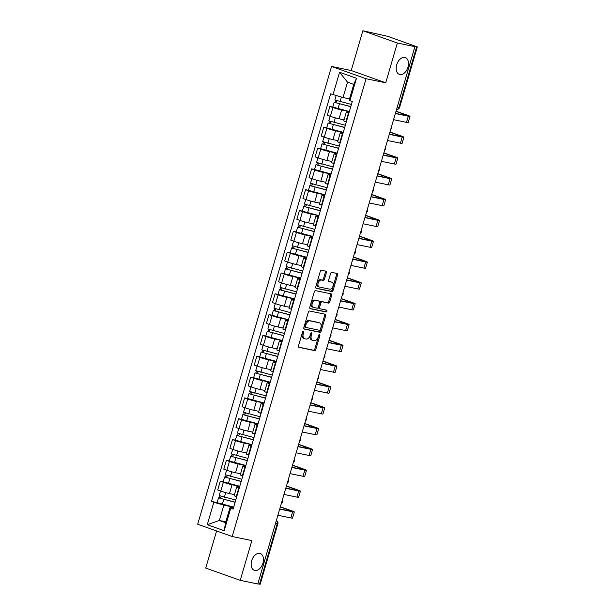 <?xml version="1.0" encoding="UTF-8"?>
<svg xmlns="http://www.w3.org/2000/svg" width="615" height="615" viewBox="0 0 615 615"><rect width="100%" height="100%" fill="white"/><g stroke="black" fill="none" stroke-linecap="round" stroke-linejoin="round"><path stroke-width="0.92" d="M303.441 331.154A0.961 0.615 109.6 0 0 302.565 331.946L298.498 345.868A1.368 0.876 109.6 0 0 298.905 347.337A1.368 0.876 109.6 0 0 298.982 347.352L314.565 350.581A1.368 0.876 109.6 0 0 315.818 349.443L319.885 335.529A0.961 0.615 109.6 0 0 318.678 335.275L318.147 337.082A4.374 2.814 109.6 0 1 314.15 340.695L312.851 340.426A4.374 2.814 109.6 0 1 312.612 340.364A4.374 2.814 109.6 0 1 311.305 335.667L311.836 333.86A0.961 0.615 109.6 0 0 310.621 333.614L310.098 335.413A4.374 2.814 109.6 0 1 306.101 339.034L304.802 338.765A4.374 2.814 109.6 0 1 304.556 338.696A4.374 2.814 109.6 0 1 303.257 333.999L303.779 332.2A0.961 0.615 109.6 0 0 303.441 331.154M399.842 74.53A8.918 5.735 109.6 0 0 407.868 67.535A8.918 5.735 109.6 0 0 405.331 57.587A8.918 5.735 109.6 0 0 404.839 57.449A8.918 5.735 109.6 0 0 396.813 64.444A8.918 5.735 109.6 0 0 399.35 74.392A8.918 5.735 109.6 0 0 399.842 74.53M254.818 570.482A8.918 5.735 109.6 0 0 262.843 563.486A8.918 5.735 109.6 0 0 260.306 553.538A8.918 5.735 109.6 0 0 259.814 553.4A8.918 5.735 109.6 0 0 251.781 560.396A8.918 5.735 109.6 0 0 254.326 570.343A8.918 5.735 109.6 0 0 254.818 570.482M326.381 272.653A1.368 0.876 109.6 0 0 325.973 271.184A1.368 0.876 109.6 0 0 325.896 271.161L321.522 270.262A1.368 0.876 109.6 0 0 320.277 271.392L315.756 286.851A1.368 0.876 109.6 0 0 316.164 288.32A1.368 0.876 109.6 0 0 316.241 288.335L331.823 291.564A1.368 0.876 109.6 0 0 333.076 290.426L337.597 274.974A1.368 0.876 109.6 0 0 337.189 273.506A1.368 0.876 109.6 0 0 337.112 273.483L331.831 272.391A1.368 0.876 109.6 0 0 330.578 273.521L328.648 280.14A1.368 0.876 109.6 0 0 329.056 281.608A1.368 0.876 109.6 0 0 329.133 281.624L331.746 282.17A3.659 2.352 109.6 0 1 331.954 282.224A3.659 2.352 109.6 0 1 332.992 286.306A3.659 2.352 109.6 0 1 329.702 289.173L319.439 287.051A3.659 2.352 109.6 0 1 319.239 286.997A3.659 2.352 109.6 0 1 318.193 282.915A3.659 2.352 109.6 0 1 321.484 280.048L323.198 280.402A1.368 0.876 109.6 0 0 324.443 279.272L326.381 272.653L325.373 272.299A1.368 0.876 109.6 0 0 325.243 271.031M366.056 78.728L385.728 82.794L397.359 43.027L414.917 46.655L257.793 583.973L240.234 580.345L251.866 540.577L232.193 536.511L366.056 78.728L331.554 66.458L197.692 524.234L232.193 536.511M309.614 311.006A1.368 0.876 109.6 0 0 308.361 312.136L303.841 327.595A1.368 0.876 109.6 0 0 304.248 329.056A1.368 0.876 109.6 0 0 304.325 329.079L319.915 332.3A1.368 0.876 109.6 0 0 321.161 331.17L325.681 315.71A1.368 0.876 109.6 0 0 325.274 314.242A1.368 0.876 109.6 0 0 325.197 314.227L309.614 311.006M309.799 307.223L314.319 291.764A1.368 0.876 109.6 0 1 315.564 290.634L331.154 293.855A1.368 0.876 109.6 0 1 331.231 293.878A1.368 0.876 109.6 0 1 331.639 295.346L329.702 301.957A1.368 0.876 109.6 0 1 328.456 303.087L322.137 301.781A1.368 0.876 109.6 0 0 320.884 302.911L319.6 307.3A1.368 0.876 109.6 0 0 320.008 308.768A1.368 0.876 109.6 0 0 320.084 308.792L326.665 310.152A0.961 0.615 109.6 0 1 326.127 311.982L310.283 308.707A1.368 0.876 109.6 0 1 310.206 308.692A1.368 0.876 109.6 0 1 309.799 307.223M397.359 43.027L362.858 30.75L387.934 36.385L417.308 46.925L399.635 107.387L398.966 107.317L416.647 46.863L417.308 46.925M216.588 530.96L205.733 568.076L240.234 580.345M362.858 30.75L351.227 70.525L331.554 66.458M414.917 46.655L416.647 46.863M275.512 523.373L277.865 523.788L260.183 584.25L259.522 584.181L277.204 523.726A2.791 2.129 -78.3 0 0 276.35 520.528M257.839 583.835L259.522 584.181M239.289 487.941L238.851 487.78A6.411 0.438 -163.7 0 1 236.752 486.819L234.177 495.629A6.411 0.438 16.3 0 0 236.268 496.589L236.714 496.743M239.75 486.35L232.04 484.751A6.411 0.438 -163.7 0 1 223.353 482.268L220.777 491.077A6.411 0.438 16.3 0 0 229.464 493.561L234.476 494.598M220.777 491.077L217.71 489.986L220.285 481.176L223.207 481.783M236.752 486.819A6.411 0.438 -163.7 0 1 238.282 486.972L239.496 487.226M223.353 482.268L220.285 481.176M245.377 467.116L244.939 466.962A6.411 0.438 -163.7 0 1 242.84 466.001L240.265 474.811A6.411 0.438 16.3 0 0 242.356 475.772L242.802 475.925M229.295 460.958L226.374 460.358L223.799 469.168L226.866 470.26A6.411 0.438 16.3 0 0 235.553 472.743L240.565 473.781M242.84 466.001A6.411 0.438 -163.7 0 1 244.37 466.155L245.585 466.408M245.839 465.532L238.128 463.933A6.411 0.438 -163.7 0 1 229.441 461.45L226.374 460.358M251.466 446.298L251.02 446.136A6.411 0.438 -163.7 0 1 248.929 445.183L246.354 453.985A6.411 0.438 16.3 0 0 248.445 454.946L248.891 455.108M235.384 440.14L232.462 439.541L229.887 448.343L232.954 449.434A6.411 0.438 16.3 0 0 241.641 451.925L246.653 452.955M248.929 445.183A6.411 0.438 -163.7 0 1 250.451 445.329L251.673 445.583M251.927 444.707L244.217 443.115A6.411 0.438 -163.7 0 1 235.53 440.632L232.462 439.541M257.554 425.48L257.108 425.319A6.411 0.438 -163.7 0 1 255.017 424.358L252.442 433.168A6.411 0.438 16.3 0 0 254.533 434.129L254.979 434.282M241.472 419.322L238.551 418.715L235.976 427.525L239.043 428.617A6.411 0.438 16.3 0 0 247.73 431.1L252.742 432.137M255.017 424.358A6.411 0.438 -163.7 0 1 256.54 424.511L257.762 424.765M258.016 423.889L250.305 422.297A6.411 0.438 -163.7 0 1 241.618 419.807L238.551 418.715M263.643 404.655L263.197 404.501A6.411 0.438 -163.7 0 1 261.106 403.54L258.531 412.35A6.411 0.438 16.3 0 0 260.622 413.311L261.068 413.465M247.561 398.497L244.639 397.897L242.064 406.707L245.131 407.799A6.411 0.438 16.3 0 0 253.818 410.282L258.83 411.32M261.106 403.54A6.411 0.438 -163.7 0 1 262.628 403.694L263.85 403.947M264.104 403.071L256.394 401.472A6.411 0.438 -163.7 0 1 247.707 398.989L244.639 397.897M269.731 383.837L269.285 383.675A6.411 0.438 -163.7 0 1 267.194 382.722L264.619 391.524A6.411 0.438 16.3 0 0 266.71 392.485L267.156 392.647M253.649 377.679L250.728 377.08L248.153 385.882L251.22 386.973A6.411 0.438 16.3 0 0 259.907 389.464L264.919 390.494M267.194 382.722A6.411 0.438 -163.7 0 1 268.717 382.868L269.939 383.122M270.193 382.246L262.482 380.654A6.411 0.438 -163.7 0 1 253.795 378.171L250.728 377.08M275.82 363.019L275.374 362.858A6.411 0.438 -163.7 0 1 273.283 361.897L270.708 370.707A6.411 0.438 16.3 0 0 272.799 371.668L273.245 371.821M259.738 356.861L256.816 356.254L254.241 365.064L257.308 366.156A6.411 0.438 16.3 0 0 265.995 368.639L271.007 369.677M273.283 361.897A6.411 0.438 -163.7 0 1 274.805 362.05L276.027 362.304M276.281 361.428L268.571 359.837A6.411 0.438 -163.7 0 1 259.884 357.346L256.816 356.254M281.908 342.194L281.462 342.04A6.411 0.438 -163.7 0 1 279.371 341.079L276.796 349.889A6.411 0.438 16.3 0 0 278.887 350.85L279.333 351.004M265.826 336.036L262.905 335.436L260.329 344.246L263.397 345.338A6.411 0.438 16.3 0 0 272.084 347.821L277.096 348.859M279.371 341.079A6.411 0.438 -163.7 0 1 280.894 341.233L282.116 341.486M282.37 340.61L274.659 339.011A6.411 0.438 -163.7 0 1 265.972 336.528L262.905 335.436M287.997 321.376L287.551 321.222A6.411 0.438 -163.7 0 1 285.46 320.261L282.885 329.063A6.411 0.438 16.3 0 0 284.976 330.024L285.421 330.186M271.915 315.218L268.993 314.619L266.418 323.421L269.485 324.512A6.411 0.438 16.3 0 0 278.172 327.003L283.184 328.033M285.46 320.261A6.411 0.438 -163.7 0 1 286.982 320.415L288.204 320.661M288.458 319.785L280.748 318.193A6.411 0.438 -163.7 0 1 272.061 315.71L268.993 314.619M294.085 300.558L293.639 300.397A6.411 0.438 -163.7 0 1 291.548 299.436L288.973 308.246A6.411 0.438 16.3 0 0 291.064 309.207L291.51 309.36M277.995 294.401L275.082 293.793L272.507 302.603L275.574 303.695A6.411 0.438 16.3 0 0 284.261 306.178L289.273 307.216M291.548 299.436A6.411 0.438 -163.7 0 1 293.071 299.59L294.293 299.843M294.547 298.967L286.836 297.376A6.411 0.438 -163.7 0 1 278.149 294.885L275.082 293.793M300.174 279.733L299.728 279.579A6.411 0.438 -163.7 0 1 297.637 278.618L295.062 287.428A6.411 0.438 16.3 0 0 297.153 288.389L297.599 288.543M284.084 273.575L281.17 272.975L278.595 281.785L281.662 282.877A6.411 0.438 16.3 0 0 290.349 285.36L295.361 286.398M297.637 278.618A6.411 0.438 -163.7 0 1 299.159 278.772L300.381 279.026M300.635 278.149L292.925 276.55A6.411 0.438 -163.7 0 1 284.238 274.067L281.17 272.975M306.262 258.915L305.816 258.761A6.411 0.438 -163.7 0 1 303.725 257.8L301.15 266.603A6.411 0.438 16.3 0 0 303.241 267.563L303.687 267.725M290.172 252.757L287.259 252.158L284.684 260.968L287.751 262.059A6.411 0.438 16.3 0 0 296.438 264.542L301.45 265.58M303.725 257.8A6.411 0.438 -163.7 0 1 305.248 257.954L306.47 258.2M306.724 257.324L299.013 255.732A6.411 0.438 -163.7 0 1 290.326 253.249L287.259 252.158M312.351 238.097L311.905 237.936A6.411 0.438 -163.7 0 1 309.814 236.975L307.239 245.785A6.411 0.438 16.3 0 0 309.33 246.746L309.768 246.899M296.261 231.94L293.347 231.332L290.772 240.142L293.839 241.234A6.411 0.438 16.3 0 0 302.526 243.717L307.538 244.755M309.814 236.975A6.411 0.438 -163.7 0 1 311.336 237.129L312.558 237.382M312.812 236.506L305.101 234.915A6.411 0.438 -163.7 0 1 296.415 232.424L293.347 231.332M318.439 217.272L317.993 217.118A6.411 0.438 -163.7 0 1 315.902 216.157L313.327 224.967A6.411 0.438 16.3 0 0 315.418 225.928L315.856 226.082M302.349 211.114L299.436 210.514L296.861 219.324L299.928 220.416A6.411 0.438 16.3 0 0 308.615 222.899L313.627 223.937M315.902 216.157A6.411 0.438 -163.7 0 1 317.425 216.311L318.647 216.565M318.901 215.688L311.19 214.089A6.411 0.438 -163.7 0 1 302.503 211.606L299.436 210.514M324.52 196.454L324.082 196.3A6.411 0.438 -163.7 0 1 321.991 195.339L319.416 204.142A6.411 0.438 16.3 0 0 321.507 205.103L321.945 205.264M308.438 190.296L305.524 189.697L302.949 198.507L306.016 199.598A6.411 0.438 16.3 0 0 314.703 202.081L319.715 203.119M321.991 195.339A6.411 0.438 -163.7 0 1 323.513 195.493L324.735 195.739M324.989 194.863L317.279 193.271A6.411 0.438 -163.7 0 1 308.592 190.788L305.524 189.697M330.609 175.636L330.17 175.475A6.411 0.438 -163.7 0 1 328.079 174.514L325.496 183.324A6.411 0.438 16.3 0 0 327.595 184.285L328.033 184.446M314.526 169.479L311.613 168.871L309.038 177.681L312.105 178.773A6.411 0.438 16.3 0 0 320.792 181.256L325.804 182.294M328.079 174.514A6.411 0.438 -163.7 0 1 329.602 174.668L330.824 174.921M331.078 174.045L323.367 172.454A6.411 0.438 -163.7 0 1 314.68 169.963L311.613 168.871M336.697 154.811L336.259 154.657A6.411 0.438 -163.7 0 1 334.168 153.696L331.585 162.506A6.411 0.438 16.3 0 0 333.684 163.467L334.122 163.621M320.615 148.653L317.701 148.054L315.126 156.863L318.193 157.955A6.411 0.438 16.3 0 0 326.88 160.438L331.892 161.476M334.168 153.696A6.411 0.438 -163.7 0 1 335.69 153.85L336.912 154.104M337.166 153.227L329.456 151.628A6.411 0.438 -163.7 0 1 320.769 149.145L317.701 148.054M342.786 133.993L342.347 133.839A6.411 0.438 -163.7 0 1 340.249 132.878L337.673 141.681A6.411 0.438 16.3 0 0 339.772 142.642L340.21 142.803M326.703 127.835L323.79 127.236L321.214 136.046L324.282 137.137A6.411 0.438 16.3 0 0 332.969 139.62L337.981 140.658M340.249 132.878A6.411 0.438 -163.7 0 1 341.779 133.032L342.993 133.278M343.255 132.402L335.544 130.811A6.411 0.438 -163.7 0 1 326.857 128.327L323.79 127.236M348.874 113.175L348.436 113.014A6.411 0.438 -163.7 0 1 346.337 112.053L343.762 120.863A6.411 0.438 16.3 0 0 345.861 121.824L346.299 121.985M332.792 107.018L329.878 106.41L327.303 115.22L330.37 116.312A6.411 0.438 16.3 0 0 339.057 118.795L344.069 119.833M346.337 112.053A6.411 0.438 -163.7 0 1 347.867 112.207L349.082 112.46M349.343 111.584L341.632 109.993A6.411 0.438 -163.7 0 1 332.946 107.502L329.878 106.41M233.662 507.167L223.837 505.138L219.347 520.482L225.582 522.704L230.071 507.352L233.408 508.044M225.843 521.827L219.347 520.482L207.27 524.695L213.828 502.271L223.837 505.138M230.071 507.352L230.725 508.282L224.175 530.707L207.27 524.695M333.015 94.679L339.572 72.255L356.477 78.266L349.92 100.691L349.259 99.761L353.748 84.409L347.513 82.195L343.024 97.539L330.655 93.834L211.468 501.433L213.828 502.271M230.725 508.282L233.093 509.128L352.28 101.529L349.92 100.691M385.728 82.794L351.227 70.525M343.024 97.539L349.52 98.884M217.118 502.601L211.468 501.433M224.175 530.707L225.582 522.704M353.748 84.409L356.477 78.266M347.513 82.195L339.572 72.255M302.834 331.447A0.961 0.615 109.6 0 1 302.772 331.839L302.249 333.645A4.374 2.814 109.6 0 0 303.549 338.342L304.556 338.696M312.612 340.364L311.605 340.003A4.374 2.814 109.6 0 1 310.298 335.306L310.829 333.507A0.961 0.615 109.6 0 0 310.882 333.107M298.629 347.137L313.565 350.219A1.368 0.876 109.6 0 0 314.811 349.089L318.885 335.167A0.961 0.615 109.6 0 0 318.939 334.775M303.971 328.856L318.908 331.946A1.368 0.876 109.6 0 0 320.154 330.816L324.674 315.357A1.368 0.876 109.6 0 0 324.543 314.088M305.478 326.404A0.961 0.615 109.6 0 0 305.816 327.441L319.493 330.27A0.961 0.615 109.6 0 0 320.369 329.479L320.922 327.58A4.374 2.814 109.6 0 0 319.623 322.883A4.374 2.814 109.6 0 0 319.377 322.814L310.029 320.884A4.374 2.814 109.6 0 0 306.032 324.505L305.478 326.404L304.471 326.042A0.961 0.615 109.6 0 0 304.809 327.088L305.709 327.411M318.847 322.629A4.374 2.814 109.6 0 0 318.616 322.521A4.374 2.814 109.6 0 0 318.378 322.46L319.377 322.814M304.471 326.042L305.025 324.143A4.374 2.814 109.6 0 1 309.022 320.523L318.378 322.46M319.938 308.738L319.077 308.43A1.368 0.876 109.6 0 1 319 308.415A1.368 0.876 109.6 0 1 318.593 306.947L319.877 302.557A1.368 0.876 109.6 0 1 321.13 301.427L327.449 302.734A1.368 0.876 109.6 0 0 328.694 301.604L330.632 294.985A1.368 0.876 109.6 0 0 330.501 293.716M309.929 308.484L325.12 311.628A0.961 0.615 109.6 0 0 325.942 309.998M315.572 300.428A3.659 2.352 109.6 0 0 312.282 303.295A3.659 2.352 109.6 0 0 313.319 307.377A3.659 2.352 109.6 0 0 313.527 307.439L317.14 308.184A1.368 0.876 109.6 0 0 318.386 307.054L319.669 302.665A1.368 0.876 109.6 0 0 319.262 301.196A1.368 0.876 109.6 0 0 319.193 301.173L314.565 300.066A3.659 2.352 109.6 0 0 311.275 302.941A3.659 2.352 109.6 0 0 312.312 307.023A3.659 2.352 109.6 0 0 312.52 307.077M318.332 300.866A1.368 0.876 109.6 0 0 318.255 300.835A1.368 0.876 109.6 0 0 318.186 300.82L319.193 301.173M314.565 300.066L318.186 300.82M318.432 286.698A3.659 2.352 109.6 0 1 318.232 286.644A3.659 2.352 109.6 0 1 317.186 282.562A3.659 2.352 109.6 0 1 320.484 279.687L322.191 280.04A1.368 0.876 109.6 0 0 323.444 278.91L325.373 272.299M331.139 281.947A3.659 2.352 109.6 0 0 330.947 281.87A3.659 2.352 109.6 0 0 330.739 281.808L331.746 282.17M328.779 281.401L330.739 281.808M315.887 288.12L330.824 291.203A1.368 0.876 109.6 0 0 332.069 290.072L336.589 274.613A1.368 0.876 109.6 0 0 336.459 273.344M235.753 500.033L219.178 495.559L220.516 490.985M235.13 502.163L220.255 498.335L221.231 496.39M235.084 502.301L218.51 497.827L219.34 497.912L219.916 495.936M233.685 507.106L217.11 502.632L218.51 497.827M220.608 498.519L219.34 497.912M280.325 506.921L292.579 511.457L279.74 508.936M277.888 515.255L290.841 517.938A7.042 0.477 16.3 0 0 292.517 518.107L294.316 511.964A7.042 0.477 16.3 0 0 292.017 510.911L280.371 506.768M279.687 509.12L292.64 511.795A7.042 0.477 16.3 0 0 294.316 511.964M241.841 479.216L225.267 474.742L226.604 470.16M241.218 481.337L226.343 477.517L227.319 475.572M241.172 481.484L224.598 477.009L225.428 477.086L226.005 475.118M239.773 486.288L223.199 481.814L224.598 477.009M226.697 477.694L225.428 477.086M247.93 458.398L231.355 453.916L232.693 449.342M247.307 460.52L232.432 456.691L233.408 454.746M247.261 460.666L230.686 456.184L231.517 456.269L232.093 454.293M245.862 465.47L229.287 460.989L230.686 456.184M232.785 456.876L231.517 456.269M286.413 486.104L298.667 490.639L285.829 488.118M283.976 494.437L296.93 497.112A7.042 0.477 16.3 0 0 298.606 497.281L300.404 491.147A7.042 0.477 16.3 0 0 298.106 490.094L286.459 485.95M285.775 488.295L298.729 490.978A7.042 0.477 16.3 0 0 300.404 491.147M292.502 465.286L304.756 469.814L291.917 467.292M290.065 473.619L303.018 476.294A7.042 0.477 16.3 0 0 304.694 476.464L306.493 470.321A7.042 0.477 16.3 0 0 304.194 469.268L292.548 465.125M291.864 467.477L304.817 470.152A7.042 0.477 16.3 0 0 306.493 470.321M254.018 437.573L237.444 433.098L238.781 428.524M253.395 439.702L238.52 435.874L239.496 433.929M253.349 439.84L236.775 435.366L237.605 435.451L238.182 433.475M251.95 444.645L235.376 440.171L236.775 435.366M238.874 436.058L237.605 435.451M260.107 416.755L243.532 412.281L244.87 407.699M259.484 418.877L244.601 415.056L245.585 413.111M259.438 419.023L242.864 414.548L243.694 414.633L244.27 412.657M258.039 423.827L241.457 419.353L242.864 414.548M244.962 415.233L243.694 414.633M266.195 395.937L249.621 391.455L250.958 386.881M265.572 398.059L250.689 394.238L251.673 392.285M265.526 398.205L248.952 393.723L249.782 393.808L250.359 391.832M264.127 403.01L247.545 398.528L248.952 393.723M251.051 394.415L249.782 393.808M298.59 444.461L310.836 448.996L297.998 446.475M296.153 452.794L309.107 455.477A7.042 0.477 16.3 0 0 310.783 455.646L312.581 449.504A7.042 0.477 16.3 0 0 310.283 448.45L298.636 444.307M297.952 446.659L310.906 449.334A7.042 0.477 16.3 0 0 312.581 449.504M304.679 423.643L316.925 428.178L304.087 425.657M302.242 431.976L315.195 434.651A7.042 0.477 16.3 0 0 316.871 434.82L318.67 428.686A7.042 0.477 16.3 0 0 316.364 427.633L304.725 423.489M304.033 425.834L316.994 428.517A7.042 0.477 16.3 0 0 318.67 428.686M310.767 402.825L323.013 407.353L310.175 404.831M308.33 411.158L321.284 413.834A7.042 0.477 16.3 0 0 322.96 414.003L324.758 407.86A7.042 0.477 16.3 0 0 322.452 406.807L310.813 402.664M310.121 405.016L323.083 407.691A7.042 0.477 16.3 0 0 324.758 407.86M272.284 375.112L255.709 370.637L257.047 366.063M271.661 377.241L256.778 373.413L257.762 371.468M271.615 377.379L255.041 372.905L255.871 372.99L256.447 371.014M270.208 382.184L253.634 377.71L255.041 372.905M257.139 373.597L255.871 372.99M316.856 382L329.102 386.535L316.264 384.014M314.419 390.333L327.372 393.016A7.042 0.477 16.3 0 0 329.048 393.185L330.847 387.043A7.042 0.477 16.3 0 0 328.541 385.989L316.902 381.846M316.21 384.198L329.171 386.873A7.042 0.477 16.3 0 0 330.847 387.043M278.372 354.294L261.79 349.82L263.128 345.238M277.749 356.416L262.866 352.595L263.85 350.65M277.703 356.562L261.129 352.088L261.959 352.172L262.536 350.196M276.296 361.366L259.722 356.892L261.129 352.088M263.228 352.772L261.959 352.172M322.944 361.182L335.19 365.717L322.352 363.196M320.507 369.515L333.461 372.19A7.042 0.477 16.3 0 0 335.137 372.359L336.935 366.225A7.042 0.477 16.3 0 0 334.629 365.172L322.99 361.028M322.298 363.38L335.26 366.056A7.042 0.477 16.3 0 0 336.935 366.225M284.461 333.476L267.879 328.994L269.216 324.42M283.838 335.598L268.955 331.777L269.939 329.825M283.792 335.744L267.218 331.262L268.048 331.347L268.624 329.371M282.385 340.549L265.811 336.067L267.218 331.262M269.316 331.954L268.048 331.347M329.033 340.364L341.279 344.892L328.441 342.371M326.596 348.697L339.549 351.373A7.042 0.477 16.3 0 0 341.225 351.542L343.024 345.399A7.042 0.477 16.3 0 0 340.718 344.346L329.079 340.203M328.387 342.555L341.348 345.238A7.042 0.477 16.3 0 0 343.024 345.399M290.541 312.651L273.967 308.177L275.305 303.602M289.926 314.78L275.043 310.952L276.027 309.007M289.88 314.918L273.306 310.444L274.136 310.529L274.713 308.553M288.473 319.723L271.899 315.249L273.306 310.444M275.405 311.136L274.136 310.529M335.121 319.539L347.367 324.074L334.529 321.553M332.684 327.872L345.638 330.555A7.042 0.477 16.3 0 0 347.314 330.724L349.112 324.582A7.042 0.477 16.3 0 0 346.806 323.528L335.167 319.385M334.475 321.737L347.437 324.413A7.042 0.477 16.3 0 0 349.112 324.582M296.63 291.833L280.056 287.359L281.393 282.777M296.015 293.955L281.132 290.134L282.116 288.189M295.969 294.101L279.394 289.627L280.225 289.711L280.801 287.735M294.562 298.905L277.988 294.431L279.394 289.627M281.493 290.311L280.225 289.711M302.718 271.015L286.144 266.533L287.482 261.959M302.103 273.137L287.22 269.316L288.204 267.364M302.057 273.283L285.483 268.801L286.313 268.886L286.89 266.91M300.65 278.088L284.076 273.606L285.483 268.801M287.582 269.493L286.313 268.886M308.807 250.19L292.233 245.716L293.57 241.142M308.192 252.319L293.309 248.491L294.293 246.546M308.146 252.458L291.572 247.983L292.402 248.068L292.978 246.092M306.739 257.262L290.165 252.788L291.572 247.983M293.67 248.675L292.402 248.068M314.895 229.372L298.321 224.898L299.659 220.324M314.28 231.494L299.397 227.673L300.381 225.728M314.234 231.64L297.66 227.166L298.49 227.25L299.067 225.275M312.827 236.444L296.253 231.97L297.66 227.166M299.759 227.85L298.49 227.25M320.984 208.554L304.41 204.072L305.747 199.498M320.361 210.676L305.486 206.855L306.47 204.903M320.323 210.822L303.749 206.34L304.579 206.425L305.155 204.449M318.916 215.627L302.342 211.145L303.749 206.34M305.847 207.032L304.579 206.425M327.072 187.729L310.498 183.255L311.836 178.681M326.45 189.858L311.574 186.03L312.558 184.085M326.411 189.997L309.837 185.522L310.667 185.607L311.244 183.631M325.004 194.801L308.43 190.327L309.837 185.522M311.936 186.214L310.667 185.607M341.21 298.721L353.456 303.257L340.618 300.735M338.773 307.054L351.726 309.729A7.042 0.477 16.3 0 0 353.402 309.899L355.193 303.764A7.042 0.477 16.3 0 0 352.895 302.711L341.256 298.567M340.564 300.92L353.525 303.595A7.042 0.477 16.3 0 0 355.193 303.764M347.298 277.903L359.544 282.431L346.706 279.91M344.861 286.236L357.815 288.912A7.042 0.477 16.3 0 0 359.491 289.081L361.282 282.938A7.042 0.477 16.3 0 0 358.983 281.885L347.344 277.742M346.652 280.094L359.606 282.777A7.042 0.477 16.3 0 0 361.282 282.938M353.387 257.078L365.633 261.613L352.795 259.092M350.95 265.419L363.903 268.094A7.042 0.477 16.3 0 0 365.579 268.263L367.37 262.121A7.042 0.477 16.3 0 0 365.072 261.068L353.433 256.924M352.741 259.276L365.694 261.952A7.042 0.477 16.3 0 0 367.37 262.121M359.475 236.26L371.721 240.796L358.883 238.274M357.038 244.593L369.992 247.276A7.042 0.477 16.3 0 0 371.668 247.438L373.459 241.303A7.042 0.477 16.3 0 0 371.16 240.25L359.521 236.106M358.829 238.459L371.783 241.134A7.042 0.477 16.3 0 0 373.459 241.303M365.564 215.442L377.81 219.97L364.972 217.449M363.127 223.775L376.08 226.451A7.042 0.477 16.3 0 0 377.756 226.62L379.547 220.478A7.042 0.477 16.3 0 0 377.249 219.424L365.61 215.281M364.918 217.633L377.871 220.316A7.042 0.477 16.3 0 0 379.547 220.478M371.652 194.617L383.898 199.152L371.06 196.631M369.215 202.958L382.169 205.633A7.042 0.477 16.3 0 0 383.845 205.802L385.636 199.66A7.042 0.477 16.3 0 0 383.337 198.607L371.698 194.463M371.006 196.815L383.96 199.491A7.042 0.477 16.3 0 0 385.636 199.66M333.161 166.911L316.587 162.437L317.924 157.863M332.538 169.033L317.663 165.212L318.639 163.267M332.5 169.179L315.925 164.705L316.756 164.789L317.332 162.814M331.093 173.983L314.519 169.509L315.925 164.705M318.024 165.389L316.756 164.789M377.741 173.799L389.987 178.335L377.149 175.813M375.304 182.132L388.257 184.815A7.042 0.477 16.3 0 0 389.933 184.977L391.724 178.842A7.042 0.477 16.3 0 0 389.426 177.789L377.787 173.645M377.095 175.998L390.048 178.673A7.042 0.477 16.3 0 0 391.724 178.842M339.249 146.093L322.675 141.611L324.013 137.037M338.627 148.215L323.751 144.394L324.728 142.442M338.588 148.361L322.014 143.879L322.844 143.964L323.421 141.988M337.181 153.166L320.607 148.684L322.014 143.879M324.113 144.571L322.844 143.964M383.829 152.981L396.075 157.509L383.237 154.988M381.392 161.315L394.346 163.99A7.042 0.477 16.3 0 0 396.022 164.159L397.813 158.024A7.042 0.477 16.3 0 0 395.514 156.963L383.868 152.828M383.183 155.172L396.137 157.855A7.042 0.477 16.3 0 0 397.813 158.024M345.338 125.268L328.764 120.794L330.101 116.22M344.715 127.397L329.84 123.569L330.816 121.624M344.677 127.543L328.103 123.062L328.933 123.146L329.509 121.17M343.27 132.348L326.696 127.866L328.103 123.062M330.194 123.753L328.933 123.146M389.918 132.156L402.164 136.691L389.326 134.17M387.481 140.497L400.434 143.172A7.042 0.477 16.3 0 0 402.11 143.341L403.901 137.199A7.042 0.477 16.3 0 0 401.603 136.146L389.956 132.002M389.272 134.354L402.225 137.03A7.042 0.477 16.3 0 0 403.901 137.199M351.426 104.45L334.852 99.976L336.144 95.571M350.804 106.572L335.928 102.751L336.905 100.806M350.765 106.718L334.191 102.244L335.021 102.328L335.598 100.353M349.358 111.523L332.784 107.048L334.191 102.244M336.282 102.936L335.021 102.328M396.006 111.338L408.252 115.874L395.414 113.352M393.562 119.671L406.523 122.354A7.042 0.477 16.3 0 0 408.199 122.516L409.99 116.381A7.042 0.477 16.3 0 0 407.691 115.328L396.045 111.184M395.36 113.537L408.314 116.212A7.042 0.477 16.3 0 0 409.99 116.381M326.857 128.327L324.282 137.137M320.769 149.145L318.193 157.955M314.68 169.963L312.105 178.773M308.592 190.788L306.016 199.598M302.503 211.606L299.928 220.416M296.415 232.424L293.839 241.234M290.326 253.249L287.751 262.059M284.238 274.067L281.662 282.877M278.149 294.885L275.574 303.695M272.061 315.71L269.485 324.512M265.972 336.528L263.397 345.338M259.884 357.346L257.308 366.156M253.795 378.171L251.22 386.973M247.707 398.989L245.131 407.799M241.618 419.807L239.043 428.617M235.53 440.632L232.954 449.434M229.441 461.45L226.866 470.26M332.946 107.502L330.37 116.312M341.632 109.993L339.057 118.795M335.544 130.811L332.969 139.62M342.347 133.839L339.772 142.642M329.456 151.628L326.88 160.438M336.259 154.657L333.684 163.467M323.367 172.454L320.792 181.256M330.17 175.475L327.595 184.285M317.279 193.271L314.703 202.081M324.082 196.3L321.507 205.103M311.19 214.089L308.615 222.899M317.993 217.118L315.418 225.928M305.101 234.915L302.526 243.717M311.905 237.936L309.33 246.746M299.013 255.732L296.438 264.542M305.816 258.761L303.241 267.563M292.925 276.55L290.349 285.36M299.728 279.579L297.153 288.389M286.836 297.376L284.261 306.178M293.639 300.397L291.064 309.207M280.748 318.193L278.172 327.003M287.551 321.222L284.976 330.024M274.659 339.011L272.084 347.821M281.462 342.04L278.887 350.85M268.571 359.837L265.995 368.639M275.374 362.858L272.799 371.668M262.482 380.654L259.907 389.464M269.285 383.675L266.71 392.485M256.394 401.472L253.818 410.282M263.197 404.501L260.622 413.311M250.305 422.297L247.73 431.1M257.108 425.319L254.533 434.129M244.217 443.115L241.641 451.925M251.02 446.136L248.445 454.946M238.128 463.933L235.553 472.743M244.939 466.962L242.356 475.772M232.04 484.751L229.464 493.561M238.851 487.78L236.268 496.589M348.436 113.014L345.861 121.824M397.282 106.972L398.966 107.317A2.791 2.129 -78.3 0 1 396.583 109.362A2.791 2.791 0 0 0 399.635 107.387M302.249 333.645L303.257 333.999M310.829 333.507L311.836 333.86M310.298 335.306L311.305 335.667M318.885 335.167L319.885 335.529M314.811 349.089L315.818 349.443M313.565 350.219L314.565 350.581M302.772 331.839L303.779 332.2M324.674 315.357L325.681 315.71M320.154 330.816L321.161 331.17M318.908 331.946L319.915 332.3M309.022 320.523L310.029 320.884M305.025 324.143L306.032 324.505M330.632 294.985L331.639 295.346M328.694 301.604L329.702 301.957M327.449 302.734L328.456 303.087M321.13 301.427L322.137 301.781M319.877 302.557L320.884 302.911M318.593 306.947L319.6 307.3M325.12 311.628L326.127 311.982M323.444 278.91L324.443 279.272M322.191 280.04L323.198 280.402M320.484 279.687L321.484 280.048M336.589 274.613L337.597 274.974M332.069 290.072L333.076 290.426M330.824 291.203L331.823 291.564M224.367 497.281L225.728 492.623M222.299 504.354L223.706 499.549M292.64 511.795L290.841 517.938M290.864 510.673L290.711 511.203M230.456 476.456L231.817 471.805M228.388 483.536L229.787 478.731M236.544 455.638L237.905 450.987M234.476 462.711L235.876 457.906M298.729 490.978L296.93 497.112M296.953 489.855L296.799 490.386M304.817 470.152L303.018 476.294M303.041 469.03L302.888 469.56M242.633 434.82L243.994 430.162M240.565 441.893L241.964 437.088M248.721 413.995L250.082 409.344M246.653 421.075L248.053 416.27M254.81 393.177L256.171 388.526M252.742 400.25L254.141 395.445M310.906 449.334L309.107 455.477M309.13 448.212L308.976 448.742M316.994 428.517L315.195 434.651M315.218 427.394L315.065 427.925M323.083 407.691L321.284 413.834M321.307 406.569L321.153 407.099M260.898 372.359L262.259 367.701M258.83 379.432L260.23 374.627M329.171 386.873L327.372 393.016M327.395 385.751L327.242 386.282M266.987 351.534L268.348 346.883M264.919 358.614L266.318 353.81M335.26 366.056L333.461 372.19M333.484 364.933L333.33 365.464M273.075 330.716L274.436 326.065M271.007 337.789L272.407 332.984M341.348 345.238L339.549 351.373M339.572 344.108L339.418 344.638M279.164 309.899L280.525 305.24M277.088 316.971L278.495 312.166M347.437 324.413L345.638 330.555M345.661 323.29L345.507 323.821M285.252 289.073L286.613 284.422M283.177 296.153L284.584 291.349M291.333 268.255L292.702 263.604M289.265 275.328L290.672 270.523M297.422 247.438L298.782 242.779M295.354 254.51L296.761 249.705M303.51 226.62L304.871 221.961M301.442 233.692L302.849 228.888M309.599 205.794L310.959 201.143M307.531 212.867L308.938 208.062M315.687 184.977L317.048 180.318M313.619 192.049L315.026 187.244M353.525 303.595L351.726 309.729M351.749 302.472L351.596 303.003M359.606 282.777L357.815 288.912M357.838 281.647L357.684 282.177M365.694 261.952L363.903 268.094M363.926 260.829L363.773 261.36M371.783 241.134L369.992 247.276M370.015 240.011L369.861 240.542M377.871 220.316L376.08 226.451M376.103 219.186L375.95 219.716M383.96 199.491L382.169 205.633M382.192 198.368L382.038 198.899M321.776 164.159L323.136 159.5M319.708 171.231L321.115 166.427M390.048 178.673L388.257 184.815M388.28 177.551L388.127 178.081M327.864 143.333L329.225 138.683M325.796 150.406L327.203 145.601M396.137 157.855L394.346 163.99M394.369 156.725L394.215 157.256M333.953 122.516L335.313 117.865M331.885 129.588L333.292 124.784M402.225 137.03L400.434 143.172M400.457 135.907L400.304 136.438M340.041 101.698L341.394 97.078M337.973 108.77L339.38 103.966M408.314 116.212L406.523 122.354M406.546 115.09L406.392 115.62M281.155 504.077A2.791 2.791 0 0 0 282.108 500.81M287.243 483.252A2.791 2.791 0 0 0 288.197 479.992M293.332 462.434A2.791 2.791 0 0 0 294.285 459.174M299.42 441.616A2.791 2.791 0 0 0 300.374 438.357M305.509 420.791A2.791 2.791 0 0 0 306.462 417.531M311.597 399.973A2.791 2.791 0 0 0 312.551 396.713M317.686 379.155A2.791 2.791 0 0 0 318.639 375.896M323.774 358.33A2.791 2.791 0 0 0 324.728 355.07M329.863 337.512A2.791 2.791 0 0 0 330.816 334.253M335.951 316.694A2.791 2.791 0 0 0 336.905 313.435M342.04 295.869A2.791 2.791 0 0 0 342.993 292.609M348.128 275.051A2.791 2.791 0 0 0 349.082 271.792M354.217 254.233A2.791 2.791 0 0 0 355.17 250.974M360.305 233.408A2.791 2.791 0 0 0 361.259 230.148M366.394 212.59A2.791 2.791 0 0 0 367.347 209.331M372.482 191.772A2.791 2.791 0 0 0 373.436 188.513M378.571 170.955A2.791 2.791 0 0 0 379.524 167.687M384.659 150.129A2.791 2.791 0 0 0 385.613 146.87M390.748 129.311A2.791 2.791 0 0 0 391.701 126.052M277.865 523.788A2.791 2.791 0 0 0 276.358 520.482M304.756 327.072L305.763 327.426M318.616 322.521L319.623 322.883M319 308.415L320.008 308.768M312.312 307.023L313.319 307.377M318.255 300.835L319.262 301.196M318.232 286.644L319.239 286.997M330.947 281.87L331.954 282.224"/></g></svg>
